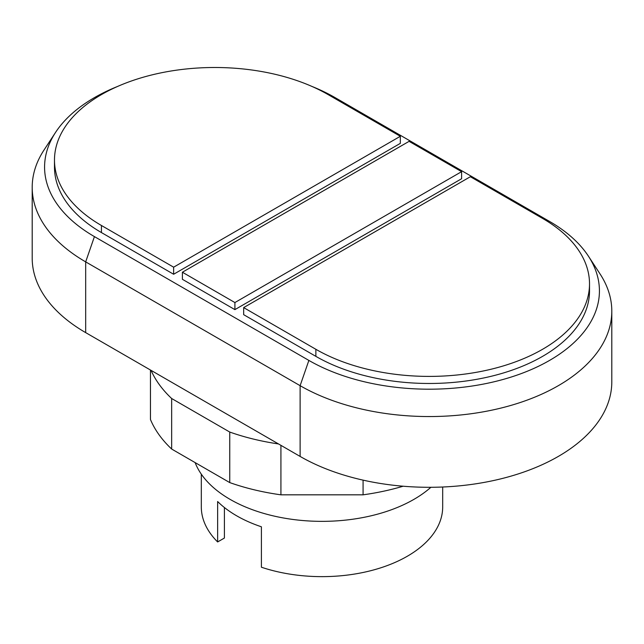<?xml version="1.0" encoding="UTF-8"?>
<svg xmlns="http://www.w3.org/2000/svg" width="644" height="644" viewBox="0 0 644 644"><rect width="100%" height="100%" fill="white"/><g stroke="black" fill="none" stroke-linecap="round" stroke-linejoin="round"><path stroke-width="0.97" d="M589.518 283.851L589.518 290.927A160.3 92.551 180 0 1 490.567 376.434A160.3 92.551 180 0 1 315.874 356.365L243.665 314.675L243.665 307.607L315.874 349.298A160.3 92.551 0 0 0 490.567 369.358A160.3 92.551 0 0 0 589.518 283.851A160.3 92.551 0 0 0 542.57 218.413L470.361 176.722L243.665 307.607M461.603 171.666L461.603 178.742L234.907 309.627L182.397 279.303L182.397 272.227L234.907 302.551L461.603 171.666L409.093 141.35L182.397 272.227M234.907 309.627L234.907 302.551M400.335 136.295L328.126 94.604A160.3 92.551 0 0 0 153.433 74.543A160.3 92.551 0 0 0 54.482 160.042A160.3 92.551 0 0 0 101.43 225.489L173.638 267.18L400.335 136.295L400.335 143.37L173.638 274.255L173.638 267.18M173.638 274.255L101.43 232.565A160.3 92.551 180 0 1 54.482 167.118L54.482 160.042M312.05 86.481A170.201 98.266 180 0 1 335.13 97.638L549.574 221.447A170.201 98.266 180 0 1 588.431 256.183A170.201 98.266 180 0 1 521.551 373.48A170.201 98.266 180 0 1 308.87 360.415L94.427 236.606A170.201 98.266 180 0 1 55.569 132.382A170.201 98.266 180 0 1 117.506 86.481M55.569 132.382L43.993 150.068A182.582 105.415 0 0 0 32.2 187.332A182.582 105.415 0 0 0 85.676 261.875L300.12 385.676A182.582 105.415 0 0 0 499.092 408.529A182.582 105.415 0 0 0 611.8 311.141A182.582 105.415 0 0 0 600.007 273.877L588.431 256.183M611.8 311.141L611.8 381.892A182.582 105.415 180 0 1 499.092 479.273A182.582 105.415 180 0 1 300.12 456.427L85.676 332.618A182.582 105.415 180 0 1 32.2 258.083L32.2 187.332M150.463 370.018L150.463 419.502A176.392 101.841 0 0 0 171.658 449.045L229.747 482.589A176.392 101.841 0 0 0 280.921 494.825L363.079 494.825L363.079 480.142M363.079 494.825A176.392 101.841 0 0 0 403.12 486.22M280.921 494.825L280.921 445.342M278.498 443.941A176.392 101.841 180 0 1 229.747 432.052L171.658 398.515A176.392 101.841 180 0 1 151.058 370.364M229.747 482.589L229.747 432.052M171.658 449.045L171.658 398.515M195.124 462.593A129.975 75.042 0 0 0 285.654 518.364A129.975 75.042 0 0 0 413.907 499.382A129.975 75.042 0 0 0 430.884 487.299M201.314 474.169L201.314 506.965A120.686 69.681 0 0 0 217.632 541.95L217.632 501.523A120.686 69.681 0 0 0 261.4 526.792L261.4 567.219A120.686 69.681 0 0 0 407.338 556.231A120.686 69.681 0 0 0 442.686 506.965L442.686 487.017M217.632 541.95L224.41 538.038L224.41 507.528M315.874 356.365L315.874 349.298M101.43 232.565L101.43 225.489M85.676 332.618L85.676 261.875L94.427 236.606M300.12 456.427L300.12 385.676L308.87 360.415"/></g></svg>
